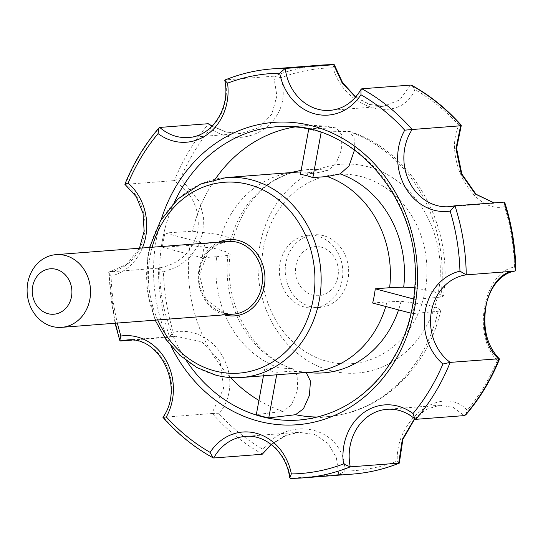 <?xml version="1.0" encoding="UTF-8"?>
<svg xmlns="http://www.w3.org/2000/svg" width="543" height="543" viewBox="0 0 543 543"><rect width="100%" height="100%" fill="white"/><g stroke="black" fill="none" stroke-linecap="round" stroke-linejoin="round"><path stroke-width="0.41" stroke-dasharray="2.71 2.04" d="M310.84 372.172A100.265 87.179 85.6 0 1 300.876 372.281A100.265 87.179 85.6 0 1 291.496 371.188L277.12 372.294A100.265 87.179 85.6 0 1 270.862 370.903A100.265 87.179 85.6 0 1 264.699 368.996L279.075 367.889A100.265 87.179 85.6 0 1 216.671 256.696L202.295 257.803A100.265 87.179 85.6 0 1 204.901 243.603L219.277 242.497A100.265 87.179 85.6 0 1 285.598 173.651A100.265 87.179 85.6 0 1 295.46 172.233M372.654 303.014L387.03 301.908A100.265 87.179 85.6 0 1 385.768 306.49M300.428 174.323L314.804 173.217A100.265 87.179 85.6 0 0 300.856 172.009M202.295 257.803L162.391 247.214A147.031 127.843 85.6 0 1 164.997 233.015L204.901 243.603M219.277 242.497L230.497 241.153L232.723 240.244L228.671 237.529L217.281 234.277L192.555 231.237L164.997 233.015M162.391 247.214L189.948 245.436L214.478 248.429L225.881 251.653L230.123 254.382L227.89 255.346L216.671 256.696M279.075 367.889L292.806 368.819L297.835 376.543L297.225 391.096L291.313 405.092L283.093 411.411L256.33 414.601M387.03 301.908L401.094 301.311L425.739 304.467L436.816 307.664L440.767 310.331L438.106 311.295L412.558 313.603L411.139 313.223M413.685 299.017L415.164 299.403L440.712 297.096L443.38 296.098L434.515 291.849L414.804 287.851M415.164 299.403A147.031 127.843 85.6 0 1 412.558 313.603M354.518 149.956L354.084 137.63L349.305 131.358L321.225 132.017L321.144 132.444M306.198 372.573L303.842 371.84L291.496 371.188M308.75 129.003L308.797 128.718A147.031 127.843 85.6 0 1 315.042 130.191A147.031 127.843 85.6 0 1 321.225 132.017M308.797 128.718L336.348 127.924L341.798 134.861L341.649 149.223L336.002 163.613L327.748 170.624L314.804 173.217M263.45 375.817L264.699 368.996M277.12 372.294L276.665 374.799M399.173 463.131L397.272 461.034C395.155 418.307 443.169 383.602 467.224 410.304A201.779 175.45 -94.4 0 0 497.327 360.477C471.704 336.151 483.548 272.077 514.479 267.027A201.779 175.45 -94.4 0 0 504.61 206.591C474.066 214.648 442.783 158.739 458.916 125.168A201.779 175.45 -94.4 0 0 414.859 89.527C400.856 124.971 344.764 109.978 333.09 67.827A201.779 175.45 -94.4 0 0 280.65 77.859L273.747 76.19L276.889 95.833L271.839 114.152L259.133 127.619L241.133 133.442L226.261 132.112L212.055 126.193M465.874 414.757L467.224 410.304M414.553 418.667L426.622 409.191L439.871 405.221L453.262 407.413L464.238 415.605M280.65 77.859C294.958 119.65 246.902 154.361 210.698 128.596L208.716 123.763A205.091 178.321 -94.4 0 0 174.446 180.493L173.821 180.663C192.31 192.602 200.306 209.408 197.808 231.08C192.521 252.203 179.176 264.57 157.755 268.194L158.332 268.29A205.091 178.321 -94.4 0 0 169.565 337.088L175.851 336.266L201.969 341.832L220.091 361.366L223.601 388.408L211.838 413.535L162.914 417.302M157.755 268.194L109.224 271.928L108.709 272.525L111.098 275.966A200.53 174.357 85.6 0 0 117.369 323.058M173.821 180.663L124.904 184.355M273.747 76.19L225.284 79.916A47.852 41.607 85.6 0 1 188.394 137.494L241.133 133.442L226.383 132.078L212.204 126.044M410.277 85.054L399.913 99.851L383.433 106.279L369.308 104.453L355.563 97.149M174.446 180.493L180.595 178.423L199.559 201.894L203.482 216.623L202.994 231.773L198.086 245.986L189.249 257.993L177.351 266.817L163.443 271.867A201.779 175.45 -94.4 0 0 173.312 332.302C216.046 323.309 247.296 379.224 219.005 413.725A201.779 175.45 -94.4 0 0 263.063 449.366C289.256 412.985 345.314 427.986 344.839 471.073A201.779 175.45 -94.4 0 0 397.272 461.034M259.982 244.995A104.704 91.041 -94.4 0 0 330.463 370.584A104.704 91.041 -94.4 0 0 438.357 292.331A104.704 91.041 -94.4 0 0 367.876 166.742A104.704 91.041 -94.4 0 0 259.982 244.995M334.128 64.678L333.09 67.827M158.332 268.29L163.443 271.867M411.859 85.366L414.859 89.527M132.139 340.101L169.036 337.264L173.312 332.302M504.97 203.191L504.61 206.591M461.109 125.643L458.916 125.168M503.429 202.05L498.657 202.899L493.736 202.797M211.838 413.535L219.005 413.725M213.718 457.993A205.091 178.321 85.6 0 1 163.368 417.262A47.852 41.607 85.6 0 0 166.416 365.419A47.852 41.607 85.6 0 0 126.363 340.074L175.851 336.266L169.192 337.244M338.784 474.596L290.315 478.322A47.852 41.607 85.6 0 0 245.422 436.389L298.745 432.289L314.879 434.556L328.081 443.516L336.355 457.6L338.784 474.596L344.839 471.073M499.16 358.74L497.327 360.477M425.23 290.498A94.944 82.556 85.6 0 1 289.236 338.337A94.944 82.556 85.6 0 1 318.612 178.267A94.944 82.556 85.6 0 1 425.23 290.498M515.85 269.81L514.479 267.027M271.174 444.425L284.281 436.015L298.745 432.289L286.67 435.086L271.351 444.561M212.496 413.59A205.091 178.321 -94.4 0 0 262.649 454.165L263.063 449.366M317.621 236.103A36.462 31.704 -94.4 0 0 308.315 235.241A36.462 31.704 -94.4 0 0 279.435 268.656A36.462 31.704 -94.4 0 0 304.596 307.08A36.462 31.704 -94.4 0 0 313.908 307.942A36.462 31.704 -94.4 0 0 342.789 274.527A36.462 31.704 -94.4 0 0 317.621 236.103M321.341 247.187A24.611 21.401 -94.4 0 0 296.593 278.301A24.611 21.401 -94.4 0 0 332.9 287.939A24.611 21.401 -94.4 0 0 321.341 247.187M310.433 306.632A36.462 31.704 85.6 0 1 285.272 268.208A36.462 31.704 85.6 0 1 314.153 234.786A36.462 31.704 85.6 0 1 348.552 268.71A36.462 31.704 85.6 0 1 319.739 307.494A36.462 31.704 85.6 0 1 310.433 306.632M157.735 319.956A95.711 83.215 85.6 0 1 152.142 247.248M224.327 314.831A38.281 33.286 85.6 0 1 198.466 280.256A38.281 33.286 85.6 0 1 218.741 242.13M241.587 377.5A100.265 87.179 85.6 0 1 215.985 375.125A100.265 87.179 85.6 0 1 146.786 269.45A100.265 87.179 85.6 0 1 226.207 177.561M291.421 368.541A101.928 88.624 85.6 0 1 227.89 255.346M283.093 411.411A145.857 126.818 85.6 0 1 258.936 400.422M230.47 377.548A145.857 126.818 85.6 0 1 189.948 245.436M347.568 131.121A145.857 126.818 85.6 0 1 440.712 297.096M438.106 311.295A145.857 126.818 85.6 0 1 331.359 416.209A145.857 126.818 85.6 0 1 317.512 417.017M401.094 301.311A101.928 88.624 85.6 0 1 398.569 309.89M304.474 371.914L313.481 372.973A101.928 88.624 85.6 0 1 303.842 371.84M174.255 202.573A147.078 127.883 -94.4 0 0 186.419 360.722M440.767 310.331C428.637 366.091 383.67 410.562 331.359 416.209L303.876 419.549A147.078 127.883 -94.4 0 0 415.619 282.428A147.078 127.883 -94.4 0 0 313.99 130.232M192.555 231.237A145.857 126.818 85.6 0 1 215.218 179.21M295.202 126.899A145.857 126.818 85.6 0 1 309.001 125.576A145.857 126.818 85.6 0 1 335.146 127.822M414.764 418.843L426.846 409.178L439.878 405.221L387.139 409.279A47.852 41.607 85.6 0 1 415.768 419.332M454.966 205.777A47.852 41.607 85.6 0 1 454.6 205.865M120.566 340.99A205.091 178.321 85.6 0 1 109.292 271.921A47.852 41.607 85.6 0 0 144.133 235.268A47.852 41.607 85.6 0 0 125.358 184.389A205.091 178.321 85.6 0 1 159.764 127.435M142.375 248.002A52.413 45.571 85.6 0 1 111.098 275.966M361.814 88.781A47.852 41.607 85.6 0 1 330.11 110.378L383.433 106.279L369.498 104.432L355.733 96.953M210.698 128.596A201.779 175.45 -94.4 0 0 180.595 178.423M321.076 65.133A205.091 178.321 -94.4 0 0 274.432 76.101M339.477 474.548A205.091 178.321 -94.4 0 0 352.529 474.1M171.004 346.027A151.633 131.84 85.6 0 1 161.271 219.46M224.245 313.263A36.462 31.704 85.6 0 1 199.077 274.833A36.462 31.704 85.6 0 1 227.958 241.418L217.309 244.486L208.261 251.694L199.315 274.765L205.811 299.349L224.381 313.27L233.551 314.125A36.462 31.704 85.6 0 1 224.245 313.263M230.497 241.153A101.928 88.624 85.6 0 1 297.951 171.038C265.697 178.912 243.956 201.982 232.723 240.244M301.141 170.434A101.928 88.624 85.6 0 1 327.748 170.624M149.569 247.445L147.839 255.386L146.773 288.353L155.162 320.153M292.806 368.819C253.092 356.249 223.112 304.026 230.13 254.382M349.305 131.358C412.225 150.506 454.321 225.956 443.38 296.098M336.348 127.924L309.001 125.576L281.335 126.478M108.709 272.525L115.014 323.241M139.456 248.226L126.743 264.38L109.224 271.928M493.852 202.79L498.657 202.899L449.17 206.7M285.598 173.651L290.491 172.613M300.876 372.281L305.865 372.552M314.153 234.786L308.315 235.241M319.739 307.494L313.908 307.942"/><path stroke-width="0.81" d="M385.768 306.49A100.265 87.179 85.6 0 1 310.84 372.172L241.587 377.5A100.265 87.179 85.6 0 0 320.825 270.842A100.265 87.179 85.6 0 0 226.207 177.561L200.652 184.023L178.104 198.833L160.572 220.628L149.569 247.445M308.75 129.003L300.428 174.323A100.265 87.179 85.6 0 1 312.849 177.622L327.225 176.516A100.265 87.179 85.6 0 1 389.63 287.709L375.261 288.815A100.265 87.179 85.6 0 1 372.654 303.014L411.139 313.223M226.207 177.561L295.46 172.233A100.265 87.179 85.6 0 1 300.856 172.009M375.261 288.815L413.685 299.017M414.804 287.851L403.693 287.118L389.63 287.709M327.225 176.516L340.169 173.916L349.034 165.934L354.518 149.956M276.665 374.799L268.751 417.893L295.514 414.709L303.462 408.77L309.388 395.474L310.474 381.145L306.198 372.573M321.144 132.444L312.849 177.622M268.751 417.893A147.031 127.843 85.6 0 1 256.33 414.601L263.45 375.817M399.173 463.131L399.322 463.125C384.2 469.193 368.602 472.851 352.529 474.1A205.091 178.321 -94.4 0 0 399.173 463.131L350.249 466.858A205.091 178.321 85.6 0 1 303.496 477.867A205.091 178.321 85.6 0 1 290.315 478.322L289.657 477.82L291.36 473.93A200.53 174.357 85.6 0 0 343.475 463.96A52.413 45.571 85.6 0 1 363.613 412.714A52.413 45.571 85.6 0 1 412.992 413.542L414.954 419.006C406.531 411.845 397.259 408.601 387.139 409.279A47.852 41.607 85.6 0 0 350.249 466.858L343.475 463.96M464.889 415.463A205.091 178.321 -94.4 0 0 499.16 358.74L499.458 359.256C491.021 379.957 479.822 398.46 465.874 414.757L464.238 415.605L415.768 419.332L414.954 419.006M399.322 463.125L402.852 439.45L414.764 418.843M398.711 463.125L402.322 439.396L414.553 418.667M499.16 358.74L450.174 362.385L442.905 364.02A200.53 174.357 85.6 0 1 412.992 413.542M271.351 444.561L262.188 454.267L213.718 457.993L213.06 457.824L210.093 452.367A52.413 45.571 85.6 0 1 256.215 433.26A52.413 45.571 85.6 0 1 291.36 473.93M498.644 358.658C472.614 337.861 484.478 272.498 514.703 271.127L466.24 274.853L459.948 271.154A52.413 45.571 85.6 0 0 425.278 310.65A52.413 45.571 85.6 0 0 442.905 364.02M163.368 417.262L166.314 416.943A200.53 174.357 85.6 0 0 210.093 452.367M504.047 202.139L504.97 203.191C511.798 224.788 515.429 246.997 515.85 269.81L514.703 271.127L515.273 270.943A205.091 178.321 -94.4 0 0 504.047 202.139L454.966 205.777L449.17 206.7A47.852 41.607 85.6 0 1 409.117 181.355A47.852 41.607 85.6 0 1 412.164 129.512L404.732 130.171A52.413 45.571 85.6 0 0 405.071 186.86A52.413 45.571 85.6 0 0 450.147 211.091A200.53 174.357 85.6 0 1 459.948 271.154M415.768 419.332A205.091 178.321 85.6 0 0 450.174 362.385A47.852 41.607 85.6 0 1 431.4 311.506A47.852 41.607 85.6 0 1 466.24 274.853A205.091 178.321 85.6 0 0 454.966 205.777L450.147 211.091M132.139 340.101L120.566 340.99L119.799 340.427L120.899 336.029A52.413 45.571 85.6 0 1 165.975 360.26A52.413 45.571 85.6 0 1 166.314 416.943M493.736 202.797L475.349 194.055L461.265 173.977L455.971 148.667L460.627 125.786L461.109 125.643A205.091 178.321 -94.4 0 0 410.956 85.068L361.814 88.781L361.02 89.364L360.952 94.753A200.53 174.357 85.6 0 1 404.732 130.171M139.456 248.226L144.139 231.189L143.026 213.161L136.266 196.763L124.883 184.301C133.415 163.219 144.791 144.411 159.011 127.876L158.054 133.578A200.53 174.357 85.6 0 0 128.141 183.093A52.413 45.571 85.6 0 1 142.375 248.002M125.358 184.389C124.462 184.287 125.385 183.853 128.141 183.093M355.563 97.149L342.042 82.712L333.68 64.726L285.218 68.452L279.686 73.19A52.413 45.571 85.6 0 0 314.831 113.854A52.413 45.571 85.6 0 0 360.952 94.753M212.055 126.193L208.227 123.709L159.764 127.435L159.011 127.876M224.999 79.977C240.196 73.848 255.875 70.156 272.043 68.9A205.091 178.321 85.6 0 0 225.284 79.916L224.782 80.384L227.571 83.16A200.53 174.357 85.6 0 1 279.686 73.19M208.227 123.709L212.204 126.044M333.68 64.726L334.359 64.807L342.558 82.645L355.733 96.953M410.956 85.068L411.859 85.366C430.253 95.554 446.733 108.865 461.306 125.304L456.588 148.415L461.869 174.038L475.98 194.211L493.852 202.79M52.311 326.486A36.462 31.704 85.6 0 1 27.15 288.055A36.462 31.704 85.6 0 1 56.031 254.64A36.462 31.704 85.6 0 1 90.437 288.564A36.462 31.704 85.6 0 1 61.624 327.348A36.462 31.704 85.6 0 1 52.311 326.486M48.022 313.691A22.786 19.813 85.6 0 1 37.318 275.959A22.786 19.813 85.6 0 1 70.936 284.885A22.786 19.813 85.6 0 1 48.022 313.691M460.627 125.786L412.164 129.512A205.091 178.321 85.6 0 0 361.814 88.781M262.188 454.267L271.174 444.425M152.142 247.248A95.711 83.215 85.6 0 1 253.92 186.113A95.711 83.215 85.6 0 1 312.592 302.302A95.711 83.215 85.6 0 1 214.553 370.862A95.711 83.215 85.6 0 1 157.735 319.956M218.741 242.13A38.281 33.286 85.6 0 1 264.821 274.867A38.281 33.286 85.6 0 1 224.816 314.967A38.281 33.286 85.6 0 1 224.327 314.831M258.936 400.422A145.857 126.818 85.6 0 1 230.47 377.548M340.169 173.916A101.928 88.624 85.6 0 1 403.693 287.118M317.512 417.017A145.857 126.818 85.6 0 1 295.514 414.709M398.569 309.89A101.928 88.624 85.6 0 1 313.481 372.973L305.865 372.552M313.99 130.232A147.078 127.883 -94.4 0 0 281.335 126.478A147.078 127.883 -94.4 0 0 174.255 202.573M186.419 360.722A147.078 127.883 -94.4 0 0 261.441 416.549A147.078 127.883 -94.4 0 0 303.876 419.549C336.484 415.13 363.6 398.786 385.225 370.502C403.476 345.552 413.406 316.596 415.035 283.636C420.662 199.858 353.452 121.537 281.335 126.478M215.218 179.21A145.857 126.818 85.6 0 1 295.202 126.899M213.718 457.993A47.852 41.607 85.6 0 1 245.422 436.389C265.839 434.176 286.819 453.201 289.657 477.82M120.566 340.99A47.852 41.607 85.6 0 1 126.363 340.074C159.506 335.024 185.048 387.057 162.914 417.302C177.656 434.02 194.374 447.527 213.06 457.824M454.6 205.865A47.852 41.607 85.6 0 1 449.17 206.7M120.899 336.029A200.53 174.357 85.6 0 1 117.369 323.058M361.02 89.364C353.5 102.084 343.196 109.089 330.11 110.378A47.852 41.607 85.6 0 1 285.218 68.452A205.091 178.321 85.6 0 0 272.043 68.9L321.076 65.133A205.091 178.321 -94.4 0 1 334.128 64.678M227.571 83.16A52.413 45.571 85.6 0 1 207.426 134.406A52.413 45.571 85.6 0 1 158.054 133.578M224.782 80.384C230.829 107.962 211.831 136.693 188.394 137.494A47.852 41.607 85.6 0 1 159.764 127.435M161.271 219.46A151.633 131.84 85.6 0 1 324.273 129.702A151.633 131.84 85.6 0 1 413.311 314.533A151.633 131.84 85.6 0 1 258.434 421.158A151.633 131.84 85.6 0 1 171.004 346.027M56.031 254.64L227.958 241.418A36.462 31.704 85.6 0 1 262.364 275.342A36.462 31.704 85.6 0 1 233.551 314.125L61.624 327.348M290.491 172.613L297.951 171.038A101.928 88.624 85.6 0 1 301.141 170.434M155.162 320.153L165.846 339.314L179.971 355.373L196.851 367.509L215.632 375.091C224.198 377.358 232.852 378.159 241.587 377.5M290.227 478.322L303.496 477.867L352.529 474.1M115.014 323.241L119.799 340.427M334.183 64.678L321.076 65.133M499.377 358.875C486.406 345.294 482.116 326.757 486.508 303.265C489.094 293.301 493.336 285.38 499.221 279.502C504.128 274.724 509.32 271.934 514.798 271.113"/></g></svg>
